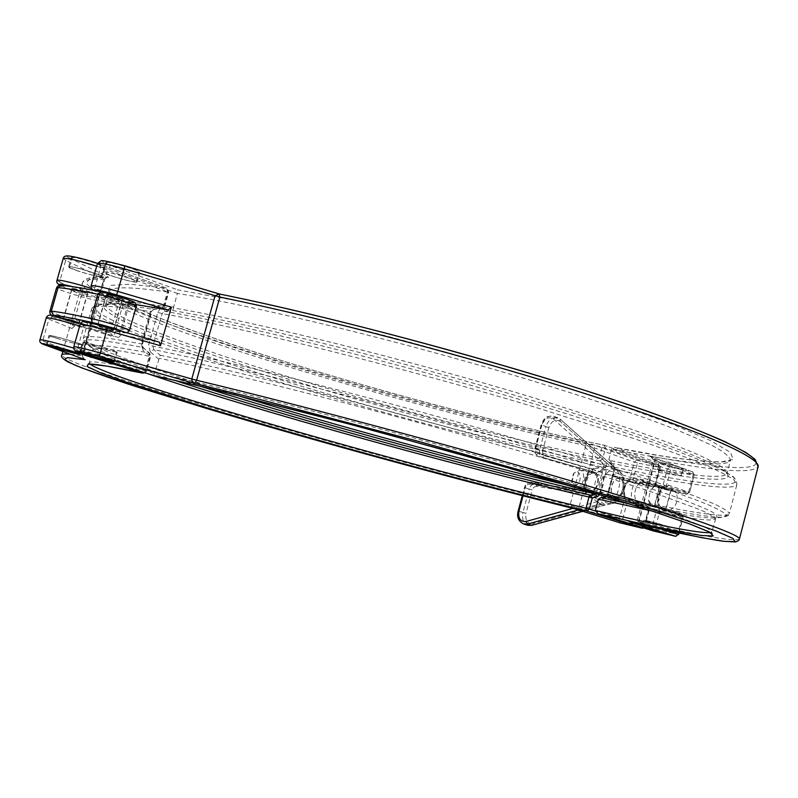 <?xml version="1.0" encoding="UTF-8"?>
<svg xmlns="http://www.w3.org/2000/svg" width="798" height="798" viewBox="0 0 798 798"><rect width="100%" height="100%" fill="white"/><g stroke="black" fill="none" stroke-linecap="round" stroke-linejoin="round"><path stroke-width="0.6" stroke-dasharray="3.99 2.99" d="M84.279 291.09L87.63 292.587C87.79 293.445 71.76 288.826 72.309 288.168L84.279 291.09M75.391 322.302L63.431 319.31C62.932 319.779 79.002 324.347 78.793 323.669L75.391 322.302M79.062 261.175C74.433 259.51 72.089 258.372 72.049 257.794C71.77 255.669 105.156 265.425 103.77 267.061C100.458 267.48 92.219 265.525 79.062 261.175M76.428 270.422C89.605 274.721 97.835 276.697 101.137 276.347C102.483 274.831 69.077 265.106 69.386 267.111L76.428 270.422M57.047 338.402L49.815 335.679C49.267 334.482 82.832 343.958 81.715 344.676C78.563 344.497 70.334 342.402 57.047 338.402M619.418 478.082C615.916 478.052 613.323 480.665 611.647 485.912C610.51 491.349 611.418 495.129 614.36 497.254L607.138 495.089C609.742 501.723 613.732 503.019 619.088 498.979L615.797 497.723C622.739 499.079 627.328 481.673 620.844 478.571L624.106 479.917C621.572 473.254 617.612 471.907 612.206 475.867L620.844 478.571M616.525 469.753C609.921 468.576 604.924 473.044 601.542 483.159C599.428 496.565 602.64 503.428 611.188 503.777L612.265 503.488C622.31 500.735 627.278 478.281 619.358 471.518L616.525 469.753M594.221 472.496L597.902 477.463L597.602 484.346L594.131 490.291L591.398 491.797L589.133 491.718C581.243 489.673 586.61 469.404 594.221 472.496M594.6 473.344L598.001 477.942L597.722 484.306L595.647 488.576L589.892 491.129C582.829 489.334 587.198 471.209 594.201 473.234L594.6 473.344M619.607 478.81L619.208 478.7C612.236 476.675 607.817 495.049 614.849 496.835L615.168 496.925C622.141 498.979 626.61 480.705 619.607 478.81M615.797 497.723L614.36 497.254M578.351 509.942L599.936 503.927L605.223 504.925L582.55 511.239M611.188 503.777L605.223 504.925L594.221 496.945L591.148 492.775L586.839 491.388L586.181 493.393L587.248 494.7L599.168 502.999L604.116 505.264M599.936 503.927L599.168 502.999C588.924 495.608 595.986 467.069 608.266 466.182L610.001 465.803L614.151 467.239L614.909 468.187L612.086 466.521L608.904 466.112L592.625 469.054L592.256 471.428L596.425 472.835L601.153 470.71L614.909 468.187C624.774 475.738 618.151 503.219 606.081 504.795M651.876 505.304L652.195 505.393C659.377 507.488 663.697 487.957 656.305 486.8L653.323 487.359L650.57 490.092L648.385 499.957L651.876 505.304M574.281 485.214C583.178 487.049 581.163 464.386 573.283 474.102L571.637 481.513L574.281 485.214M575.418 487.817L571.887 482.87L574.081 472.975L579.697 470.062C587.158 471.259 582.999 490.002 575.737 487.907L575.418 487.817M670.001 489.324L659.407 486.75L670.001 489.324M655.457 506.61L666.021 509.234L655.457 506.61M659.348 486.261L655.268 485.633C653.901 486.082 676.235 491.947 675.278 490.88L659.348 486.261M654.24 505.742L670.19 510.361C669.981 510.89 650.071 505.633 650.161 505.064L654.24 505.742M612.206 475.867L632.535 479.867L652.844 486.82L624.106 479.917M608.774 474.7L608.345 474.581C600.834 472.416 596.116 492.037 603.697 493.962L607.138 495.089M619.088 498.979L624.166 500.635L626.739 503.728L622.181 521.074L620.325 522.919M620.046 522.84L619.019 520.216L570.001 505.304L585.832 445.603L594.71 448.057L578.909 507.747L575.358 509.004M56.967 280.347L59.511 282.023L65.695 260.377L103.491 278.731L105.436 277.056L108.658 277.235L107.55 277.096L103.69 279.22L82.314 355.718L81.705 355.429L103.69 279.22C90.134 278.811 83.002 280.138 82.304 283.2C81.167 295.26 162.094 327 262.442 358.731C364.018 390.741 484.795 423.229 585.832 445.603L592.116 444.346L594.71 448.057L634.31 462.102L636.704 460.247L637.472 462.96L634.31 462.102L629.273 481.663L632.914 480.256L655.288 484.955L652.944 486.84L654.799 485.024L659.387 467.518L658.829 464.835L660.325 467.628L637.472 462.96L632.914 480.256M574.59 508.795L570.001 505.304C469.414 480.406 348.437 447.698 246.063 417.763C144.897 388.137 62.434 361.045 61.865 354.95M70.284 354.212L81.965 355.709L84.239 359.339M62.843 351.489L82.304 283.2C83.65 278.243 92.069 276.208 107.55 277.096L104.059 279.14L82.314 355.718C83.241 358.751 84.059 360.018 84.758 359.529M84.488 359.419L81.705 355.429L42.683 340.946L44.109 344.586M124.279 299.799L94.344 289.465L91.64 292.307L119.012 301.704L110.234 332.666L113.755 336.956L124.279 299.799L119.012 301.704L83.431 295.709L82.294 292.367L72.01 328.487L74.842 325.853L110.234 332.666L82.713 323.689L83.62 327.18L113.755 336.956M142.792 373.145L145.994 370.841L150.054 356.407L149.196 353.015L149.356 355.968L145.276 370.442L77.346 349.235L76.369 351.15M96.708 266.173L168.188 292.038C130.044 286.592 110.483 286.422 109.506 291.519C108.428 303.041 189.685 334.402 289.484 365.364C390.302 396.566 509.383 427.808 602.211 447.089L599.258 458.242L599.607 460.775L602.54 459.139L605.492 447.977L604.116 445.214L602.211 447.089L659.886 467.419L655.288 484.955L634.989 477.972C625.692 474.112 618.979 499.608 628.644 502.102L649.492 508.934L648.565 508.765L647.796 506.062L627.527 499.418L628.644 502.102M173.685 380.018C130.643 365.943 104.109 355.738 94.084 349.414C84.478 342.921 102.852 344.118 149.196 353.015L142.802 347.409L141.994 344.008L151.101 311.709L153.765 309.425L161.934 308.696L164.707 306.422L163.47 305.853L161.685 308.686L164.139 306.412L168.188 292.038L166.543 288.128L167.53 291.44L163.47 305.853L155.301 306.572L153.515 309.415L161.685 308.686C137.316 304.786 120.598 303.13 111.56 303.699L103.321 306.342C104.059 309.744 110.503 314.532 122.643 320.696C151.041 333.943 201.206 351.838 261.026 370.751C367.1 404.007 498.72 439.09 599.607 460.775L603.228 464.765L606.151 463.129L602.54 459.139L599.258 458.242C506.531 438.431 387.429 407.08 286.482 376.207C186.552 345.564 105.027 315.011 105.815 304.527C106.663 299.898 126.104 300.527 164.139 306.412L164.707 306.422L168.757 292.038L166.742 288.178L99.85 264.168L100.578 267.51L94.344 289.465L91.421 288.487M74.074 257.485L71.251 257.555C70.015 259.34 104.787 269.495 104.568 267.29C105.825 266.063 82.394 258.512 74.074 257.485M233.565 394.312C148.388 368.277 82.154 344.666 83.381 338.202L91.67 309.045C92.418 304.577 112.239 305.464 151.101 311.709L153.515 309.415C128.518 305.375 111.481 303.639 102.383 304.228C98.483 303.17 89.765 308.507 91.67 309.045C91.122 319.35 176.328 350.641 279.809 382.132C384.387 413.883 507.408 446.351 603.637 467.299L596.266 493.583M629.273 481.663L652.944 486.84L655.727 485.154L660.325 467.628L658.829 464.835L604.116 445.214C502.61 424.247 370.332 389.075 264.158 355.07C234.442 345.394 207.261 336.048 182.622 327.02C159.799 318.282 141.106 310.372 126.553 303.28L112.319 294.512L109.535 291.34L105.615 304.886L111.56 303.699L102.383 304.228L94.274 306.921L98.892 312.906C107.67 318.302 121.406 324.806 140.099 332.427C171.57 344.606 210.552 358.023 257.056 372.676C365.664 406.591 499.907 442.391 603.228 464.765L603.637 467.299L606.899 468.187L606.151 463.129M90.014 364.097L89.266 362.841C89.506 360.327 108.418 363 145.994 370.841L146.543 370.91L150.613 356.457L150.054 356.407C112.378 348.995 93.346 346.791 92.977 349.773L92.867 348.397L94.084 349.414L86.932 344.367C76.688 337.444 95.311 338.462 142.802 347.409L142.952 350.362L150.613 356.457L149.645 353.235L143.241 347.619L142.543 344.058L141.994 344.008C103.361 336.746 83.83 334.811 83.381 338.202C82.713 339.649 83.89 341.704 86.932 344.367C101.117 352.955 138.862 366.91 200.148 386.212M71.401 266.861C79.7 267.958 103.161 275.44 101.925 276.577C102.184 278.662 67.381 268.557 68.588 266.881L71.401 266.861M51.73 335.759C59.92 337.355 83.571 344.387 82.503 344.896C83.012 346.132 48.05 336.277 49.017 335.449L51.73 335.759M119.171 296.846L122.473 298.342C122.623 299.25 106.234 294.532 106.802 293.844C108.468 293.734 112.588 294.731 119.171 296.846M110.094 328.886L97.725 325.803C97.216 326.312 113.635 330.971 113.436 330.252L110.094 328.886M113.426 266.083C108.857 264.417 106.553 263.28 106.523 262.682C106.254 260.447 140.398 270.382 138.972 272.118C135.47 272.577 126.952 270.572 113.426 266.083M110.732 275.569C124.279 280.018 132.787 282.043 136.278 281.654C137.665 280.038 103.501 270.133 103.81 272.248L110.732 275.569M90.932 345.344L83.81 342.631C83.251 341.374 117.585 351.04 116.428 351.808C113.097 351.629 104.598 349.474 90.932 345.344M661.283 486.89L670.928 489.653L661.283 486.89M656.136 506.56L665.781 509.294L656.136 506.56M679.387 468.426C669.023 466.172 662.39 464.246 659.487 462.641C659.138 461.444 683.736 467.837 682.879 468.725L679.387 468.426M677.582 475.309L681.073 475.648C681.901 474.82 657.313 468.406 657.682 469.553C660.594 471.109 667.228 473.034 677.582 475.309M664.345 525.932L644.365 520.306C643.886 519.618 668.485 526.151 667.766 526.53L664.345 525.932M648.754 521.104L643.787 520.156C643.078 520.565 668.754 527.388 668.355 526.69L648.754 521.104M662.14 470.032L657.093 469.394C656.265 470.281 681.931 476.975 681.652 475.798C679.258 474.401 672.754 472.476 662.14 470.032M663.966 463.079L658.909 462.491C658.061 463.439 683.726 470.112 683.467 468.875C681.083 467.429 674.579 465.493 663.966 463.079M678.539 533.004L683.258 516.725L682.28 516.555L681.662 513.842L682.829 516.555L662.549 509.902C652.934 507.408 659.746 481.443 668.973 485.324L689.153 492.326L686.729 494.241L688.584 492.376L689.582 492.516L694.23 474.68L693.233 474.551L692.714 471.837L693.811 474.471L653.213 459.628C654.629 461.264 651.308 456.366 649.253 456.067L648.325 455.748C652.525 456.665 654.859 458.012 655.338 459.798L639.058 521.812L636.984 521.443L638.42 521.982L654.609 460.316L649.253 456.067M631.398 522.461L634.919 522.52L636.984 521.443L653.213 459.618L655.338 459.798C717.801 471.468 752.055 473.803 758.1 466.81M739.417 539.039C734.439 541.832 700.983 536.096 639.058 521.812C637.921 523.119 635.417 523.348 631.547 522.49M633.103 522.85L638.42 521.982L662.33 529.493M136.189 304.597L129.855 303.519L129.057 300.138L118.473 337.544L121.196 334.781L159.171 342.093M668.973 485.324L666.45 487.249L686.639 494.211L663.976 489.254L643.527 482.251L642.44 479.588L665.921 487.438L664.076 489.284L662.709 486.571L667.318 468.965L611.567 448.995C678.46 462.481 728.135 468.366 730.439 460.227C730.03 457.234 725.342 453.074 716.365 447.748C704.814 441.753 688.744 434.681 668.175 426.521C634.23 413.593 589.303 398.392 536.725 382.192C410.92 343.679 255.968 305.794 177.365 293.455L173.415 307.948C251.879 321.105 406.79 359.379 532.715 397.514L627.557 427.918C653.662 437.045 675.447 445.214 692.903 452.396C707.756 458.95 718.12 464.346 724.015 468.586L727.038 473.314C724.933 480.685 675.467 474.122 608.714 460.227L611.567 448.995L615.188 447.459L669.781 467.079L670.539 469.832L667.318 468.965L669.781 467.079L692.494 471.768L648.325 455.748C712.025 467.688 757.382 471.857 755.995 462.261M158.832 359.339L150.293 351.838L153.805 349.594L160.208 355.24L153.685 375.509M130.024 303.559L102.413 294.063L101.645 290.652L107.91 268.577L177.365 293.455L177.695 289.834L235.211 300.457C281.086 310.163 331.649 322.043 386.9 336.098C443.07 351.01 497.204 366.382 549.313 382.212L618.57 404.716L673.273 424.606L710.799 440.715L730.479 452.396L733.143 459.458L720.624 462.062C705.641 461.753 685.243 459.588 659.407 455.578L615.497 447.528M108.787 262.362L105.715 262.442C104.428 264.338 139.989 274.672 139.78 272.347C141.066 271.061 117.496 263.45 108.787 262.362M610.809 463.139C691.676 480.067 746.559 485.912 722.419 469.663C702.599 456.107 617.093 425.005 497.693 390.202C378.442 355.419 244.896 322.991 172.777 310.552L164.588 311.29L162.104 313.604L152.937 346.162L153.805 349.594L195.47 358.531L302.642 384.267C383.249 404.726 472.995 429.384 548.854 451.897L645.941 482.211C671.248 490.76 691.357 498.002 706.27 503.957C718.15 509.124 724.993 512.924 726.788 515.368L723.217 517.244C727.966 516.037 730 514.85 729.342 513.703C727.726 519.059 676.814 510.221 608.176 494.66L614.769 469.683L614.42 467.149L609.562 462.162L608.714 460.227M606.33 496.655L607.308 494.521L608.176 494.66L606.66 496.575C668.155 510.63 707.008 517.523 723.217 517.244L714.499 517.972C702.709 518.381 674.649 513.762 630.33 504.107M605.931 496.605L604.714 498.531L598.081 500.047M608.824 459.369L613.642 464.715L614.38 469.793L607.807 494.72L607.308 494.521L613.891 469.573L614.769 469.683C683.597 484.266 734.868 491.528 736.943 484.366C736.414 479.758 734.12 476.556 730.06 474.76C710.2 461.144 622.45 429.344 499.229 393.474C376.167 357.634 238.343 324.108 164.588 311.29L162.702 307.809L173.605 306.841M609.572 462.162L614.42 467.149C697.322 484.655 754.28 491.079 730.06 474.76L722.419 469.663L727.018 473.713L730.519 460.057C730.968 464.366 679.577 461.284 615.188 447.459M172.777 310.552L173.405 307.948M85.955 342.731L82.992 342.392C81.985 343.27 117.745 353.324 117.236 352.028C118.323 351.489 94.523 344.407 85.955 342.731M106.054 271.988L102.992 272.008C101.735 273.784 137.326 284.078 137.086 281.884C138.343 280.687 114.752 273.135 106.054 271.988M75.331 290.432L87.7 293.445L84.219 291.898L71.8 288.866L75.331 290.432M109.755 296.128C116.548 298.302 120.817 299.34 122.533 299.23L119.111 297.674C112.289 295.479 108.009 294.442 106.284 294.562L109.755 296.128M74.783 321.235L79.291 322.981C79.511 323.679 62.852 318.941 63.371 318.442L68.129 319.34M107.211 327.11L113.954 329.544C114.164 330.282 97.127 325.454 97.665 324.916L104.688 326.392M594.32 472.127C586.41 468.905 580.824 489.972 589.034 492.097C596.934 495.149 602.43 474.351 594.32 472.127M532.286 525.313L533.084 523.568L604.186 503.807M528.067 525.323C523.398 523.298 521.692 519.029 522.939 512.506L525.982 513.333C525.064 520.476 527.428 523.887 533.084 523.568M593.153 495.648L536.505 486.311L535.598 483.698C532.595 483.568 530.461 485.354 529.194 489.044L524.974 487.728L518.7 511.249L522.939 512.506L529.194 489.044L532.236 489.872L525.982 513.333M536.505 486.311L533.932 487.119L532.236 489.872M586.969 491.418L531.388 482.351L535.598 483.698L591.148 492.775M531.388 482.351C528.376 482.231 526.241 484.017 524.974 487.728L524.456 487.528L525.204 487.668L526.909 484.905L529.483 484.087L531.388 482.351M518.171 511.069L518.7 511.249C517.443 517.782 519.149 522.072 523.817 524.087M597.213 501.583L572.904 508.386M523.029 495.847L525.204 487.668M529.483 484.087L586.181 493.393M613.413 468.835L560.276 421.444L560.096 419.11L614.151 467.239M560.276 421.444C555.438 418.78 551.627 420.795 548.864 427.479L545.832 426.661C548.376 419.688 552.425 416.746 557.982 417.833L553.832 416.317C548.276 415.229 544.216 418.182 541.672 425.174L535.428 448.586C534.69 452.296 535.628 454.76 538.231 455.987L537.662 453.434L535.648 451.219L535.667 448.456L534.909 448.356L539.608 450.012L545.832 426.661L541.932 424.995C544.705 418.282 548.515 416.257 553.353 418.93L555.947 417.583L610.001 465.803M548.864 427.479L542.64 450.83L539.608 450.012C538.879 453.713 539.817 456.167 542.421 457.394L538.231 455.987C534.54 452.965 533.433 450.421 534.909 448.356L541.164 424.925C543.827 420.247 543.697 415.289 553.832 416.317L560.386 419.279L614.47 467.419M542.64 450.83L542.76 453.982L544.635 455.788L542.421 457.394L596.465 472.845M596.425 472.835L542.59 457.454L592.256 471.428M544.635 455.788L599.557 471.419M592.625 469.054L537.662 453.434M535.667 448.456L541.932 424.995M553.353 418.93L606.49 466.451L608.266 466.182M587.248 494.7C581.183 488.176 585.971 470.122 594.221 468.346M601.153 470.71C605.901 481.783 603.587 490.531 594.221 496.945M603.697 493.962L627.398 499.378C619.846 497.463 624.615 477.583 632.096 479.748L634.989 477.972M642.26 528.206L643.966 526.321L619.019 520.216L624.166 500.635L647.926 506.102L649.043 508.755L644.435 526.341L643.427 527.847M82.294 292.367L59.511 282.023L61.466 285.824L60.399 285.305M72.628 286.672L91.64 292.307M83.431 295.709L61.466 285.824M82.713 323.689C66.124 318.212 42.354 312.806 52.618 316.816L48.897 319.21L46.264 317.784M79.7 325.943L83.62 327.18L77.346 349.235L73.695 348.108M72.01 328.487L48.897 319.21L42.683 340.946L40.01 339.669M52.618 316.816L74.842 325.853M69.416 257.973L108.658 277.235L90.054 278.352L86.124 283.39L95.391 291.699C107.391 298.602 124.328 306.522 146.214 315.459C170.303 324.796 197.515 334.581 227.839 344.816C336.896 380.965 478.112 419.519 592.116 444.346L636.704 460.247L658.629 464.775L604.246 445.254C489.543 421.544 335.938 379.788 225.196 342.192C194.672 331.599 168.328 321.694 146.164 312.487L120.957 300.347L108.398 291.031L110.752 285.375L129.835 284.198L166.543 288.128L99.65 264.118C83.261 258.113 59.371 253.295 69.416 257.973L65.695 260.377L63.192 258.552M155.301 306.572L152.677 307.649L150.573 310.641L141.266 343.549L142.952 350.362M626.739 503.728L648.565 508.765L643.966 526.321L644.884 526.51L595.278 510.989M145.017 372.826L146.543 370.91L145.276 370.442L144.089 372.536M99.65 264.118L97.516 263.35M88.109 364.217L89.266 362.841L92.977 349.773C93.725 353.434 111.73 361.324 146.982 373.434M599.707 494.63L606.899 468.187M141.266 343.549L142.543 344.058L151.66 311.729L150.403 311.16M571.468 486.132L600.345 493.014M219.769 294.093L218.782 293.824M124.837 265.814L124.797 265.804C100.827 259.51 96.119 259.47 110.653 265.694L177.695 289.834M91.112 285.854C91.201 286.632 94.713 288.228 101.645 290.652L129.057 300.138M102.583 294.113L93.685 290.352M107.431 327.17L107.401 327.17C83.401 320.786 78.803 320.317 93.595 325.754L90.862 328.577L80.179 324.267M118.473 337.544L90.862 328.577L84.568 350.751L155.051 372.786C232.647 389.534 387.519 429.583 514.271 466.102L609.931 494.551L676.235 516.136C691.417 521.603 702.11 525.872 708.325 528.964L711.796 531.977L710.519 532.695M93.595 325.754L121.196 334.781M150.293 351.838L148.618 344.985L157.964 311.908L160.069 308.896L162.702 307.809M85.296 354.242L84.568 350.751L73.785 346.731M675.876 536.356L677.612 534.431L678.589 534.62M652.894 530.79L651.826 528.116L655.048 528.994L653.193 530.879M659.667 511.338L656.445 510.461L658.909 508.615L659.667 511.338L655.048 528.994L677.612 534.431L682.28 516.555L659.667 511.338M97.476 263.49C97.536 264.377 101.017 266.073 107.91 268.577L110.653 265.694M670.539 469.832L665.921 487.438L688.584 492.376L693.233 474.551L670.539 469.832M662.549 509.902L661.243 507.119C653.732 505.204 658.569 484.955 666.021 487.129L643.268 482.182C635.797 480.007 631.009 500.007 638.54 501.932L636.066 503.817C626.42 501.324 633.153 475.718 642.44 479.588M595.328 510.451L651.826 528.116L656.445 510.461L636.066 503.817M638.54 501.932L658.909 508.615L681.522 513.802L661.243 507.119L638.54 501.932M651.567 510.9C691.287 519.089 712.504 521.732 715.207 518.84C714.509 516.984 709.512 513.972 700.215 509.782L651.098 491.748C616.704 480.266 571.368 466.231 518.471 450.75C391.948 413.873 237.076 374.222 159.251 358.272M157.795 312.427L162.104 313.604C243.59 327.828 404.716 367.918 535.488 407.289L633.891 438.541C660.944 447.877 683.507 456.197 701.572 463.478C716.933 470.102 727.676 475.508 733.781 479.718L736.943 484.366L729.342 513.703C728.664 511.628 723.557 508.346 714.04 503.857C701.851 498.67 684.993 492.296 663.467 484.755C627.986 472.665 581.094 457.942 526.271 441.773C395.1 403.249 233.994 362.252 152.937 346.162L148.618 344.985M607.807 494.72L604.714 498.531M613.642 464.715L614.38 469.793M160.208 355.24C243.979 372.287 414.531 416.327 543.727 454.76L594.819 470.261L672.495 495.817C690.789 502.501 704.006 507.877 712.155 511.927C717.492 515.219 718.27 517.234 714.499 517.972L716.035 517.702L711.796 531.977L712.095 533.772M49.875 311.21C48.518 312.377 84.937 323.19 92.817 323.978L99.401 300.806L97.366 296.786C104.149 297.385 114.194 299.07 127.51 301.834L128.777 305.804C115.81 303.09 106.024 301.425 99.401 300.806C91.451 300.297 55.112 289.305 56.558 287.819M61.256 285.335L61.935 285.475C52.389 284.577 89.097 296.267 97.366 296.786M136.229 306.582L128.777 305.804L122.074 329.494L119.191 331.938L89.017 326.163C82.972 325.534 55.321 317.534 52.548 315.609M101.067 291.859C83.531 288.258 70.493 286.123 61.935 285.475M127.101 332.836L89.496 326.272L92.817 323.978L129.466 330.482M52.279 315.559C56.439 317.833 82.114 325.355 89.496 326.272L89.017 326.163M124.259 332.018C126.593 333.195 124.837 333.155 119.002 331.888M78.793 323.669L87.63 292.587M63.431 319.31L72.309 288.168M101.137 276.347L103.77 267.061M69.386 267.111L72.049 257.794M79.112 353.803L81.715 344.676M47.202 344.836L49.815 335.679M612.265 503.488C623.707 502.361 629.133 477.044 619.358 471.518M582.799 511.319L604.635 505.264M522.291 495.658L524.456 487.528C525.633 483.927 527.897 482.192 531.249 482.321L586.839 491.388M586.63 494.122C581.213 487.508 583.109 473.044 593.842 468.436M618.5 470.8L614.31 467.698M615.168 496.925L652.195 505.393M619.208 478.7L656.305 486.8M571.637 481.513L571.887 482.87M573.283 474.102L574.081 472.975M575.737 487.907L590.211 491.219M579.697 470.062L594.201 473.234M659.407 486.75L654.33 506.141M671.108 489.822L666.021 509.234M655.268 485.633L650.56 490.092M648.385 499.957L650.161 505.064M670.19 510.361L674.958 505.802C677.851 500.905 677.961 495.937 675.278 490.88M83.112 295.619L60.249 285.305M110.373 332.706L80.807 323.07M643.757 527.957L644.884 526.51L649.492 508.934L647.926 506.102L627.527 499.418C625.442 498.77 624.405 495.827 624.405 490.6C623.358 487.199 630.779 477.413 632.096 479.748L608.345 474.581M101.925 276.577L104.568 267.29M68.588 266.881L71.251 257.555M79.85 354.242L82.503 344.896M46.334 344.826L49.017 335.449M113.436 330.252L122.473 298.342M97.725 325.803L106.802 293.844M136.278 281.654L138.972 272.118M103.81 272.248L106.523 262.682M113.775 361.175L116.428 351.808M81.137 352.028L83.81 342.631M665.781 509.294L670.928 489.653M654.51 506.321L659.647 486.69M681.073 475.648L682.879 468.725M657.682 469.553L659.487 462.641M665.981 533.363L667.766 526.53M642.58 527.129L644.365 520.306M643.787 520.156L641.961 527.089M668.355 526.69L666.539 533.643M658.909 462.491L657.093 469.394M683.467 468.875L681.652 475.798M678.988 533.094L683.258 516.725L681.662 513.842L661.382 507.159C659.407 506.57 658.39 503.658 658.34 498.421C657.173 495.169 664.644 484.805 666.021 487.129L643.268 482.182L664.076 489.284L686.729 494.241L689.582 492.516L694.23 474.68L692.714 471.837L649.143 456.027M129.855 303.519L93.206 290.253M82.992 342.392L80.249 352.018M117.236 352.028L114.523 361.624M105.715 262.442L102.992 272.008M139.78 272.347L137.086 281.884M106.284 294.562L97.665 324.916M122.533 299.23L113.954 329.544M71.8 288.866L63.371 318.442M87.7 293.445L79.291 322.981"/><path stroke-width="1.2" d="M54.394 347.699L47.142 345.055C46.553 343.968 80.149 353.414 79.052 354.023C75.92 353.763 67.7 351.659 54.394 347.699M575.358 509.004L574.59 508.795M595.278 510.989L589.323 509.124L592.286 497.932L590.52 495.129L589.004 497.034L586.041 508.236L586.849 511.039L589.323 509.124L586.041 508.236C496.705 486.73 382.062 456.177 282.642 427.529C184.129 399.11 100.728 372.387 90.014 364.097M146.982 373.434C249.744 408.785 451.788 464.965 589.004 497.034L592.286 497.932L597.253 496.805L595.498 494.012L590.52 495.129C463.758 465.623 283.39 415.958 173.685 380.018M49.047 345.185C57.207 346.851 80.887 353.813 79.85 354.242C80.389 355.359 45.396 345.534 46.334 344.826L49.047 345.185M596.266 493.583L595.498 494.012C476.885 466.531 313.883 422.112 200.148 386.212M88.219 354.881L81.067 352.247C80.478 351.11 114.842 360.746 113.715 361.394C110.403 361.145 101.905 358.97 88.219 354.881M662.54 532.845L642.55 527.249L662.54 532.845M646.919 528.086L666.539 533.643C666.958 534.281 641.273 527.428 641.961 527.089L646.919 528.086M631.547 522.49L633.103 522.85M93.685 290.352C93.575 289.026 101.206 290.522 116.568 294.841L117.785 291.41C102.034 286.931 93.147 285.076 91.112 285.854L97.476 263.49L101.097 260.806C100.997 259.899 108.907 261.564 124.827 265.794L219.63 294.043C343.19 318.791 539.388 372.746 650.57 412.406C680.814 423.349 705.542 433.075 724.774 441.583L745.751 452.416L755.137 459.399L758.1 466.81C761.132 457.992 702.44 431.279 589.373 394.97C476.645 358.731 322.861 318.073 219.879 297.065L219.101 293.903L215.041 295.829L191.769 378.98L196.607 380.257L219.879 297.065L124.199 268.786L124.797 265.804M153.685 375.509L85.486 354.302C70.573 349.225 75.122 349.903 99.132 356.327L100.319 352.995L191.769 378.98L192.228 381.653L194.483 383.369L196.607 380.257C298.951 404.716 453.094 446.052 566.889 479.668C681.033 513.363 741.242 534.899 739.417 539.039L758.1 466.81M159.301 342.123L107.421 327.16C76.768 319.659 84.618 320.596 80.179 324.267C82.114 323.848 90.982 325.843 106.762 330.272L107.421 327.16L159.301 342.123L160.508 345.743L171.371 307.16L168.198 309.993L136.189 304.597M653.193 530.879L598.021 513.722L641.512 523.787C667.008 529.363 687.008 533.264 701.512 535.508L713.262 535.997L709.751 532.176L689.163 523.727L650.719 510.61L595.178 493.244L525.184 472.566L361.973 427.329L210.582 388.706L153.625 375.499L85.296 354.242M598.021 513.722L595.328 510.451L598.41 499.219L600.555 497.822L606.33 496.655M83.211 352.407C91.76 354.152 115.58 361.175 114.523 361.624C115.062 362.791 79.291 352.776 80.249 352.018L83.211 352.407M600.734 497.782L605.931 496.605M68.129 319.34L74.783 321.235M104.688 326.392L107.211 327.11M582.55 511.239L531.817 525.303L582.799 511.319M572.904 508.386L526.022 521.503L527.568 524.077L531.817 525.303L528.067 525.323L523.817 524.087L527.568 524.077L578.351 509.942M526.022 521.503C520.356 521.832 517.982 518.411 518.919 511.239L518.171 511.069C516.575 516.954 518.461 521.293 523.817 524.087M518.919 511.239L523.029 495.847M620.325 522.919L575.019 508.905C461.583 480.855 320.058 442.321 209.814 409.434L126.962 383.678C104.588 376.247 87.132 370.013 74.563 364.955L64.429 359.579L67.481 357.654L85.236 359.699L44.628 344.776C34.264 341.085 57.985 346.771 74.653 351.998L142.603 373.095L145.017 372.826M70.284 354.212C64.877 353.763 62.074 354.013 61.865 354.95C60.429 356.457 62.553 358.831 68.219 362.073L82.014 367.988L133.266 385.743L207.081 408.616L294.851 434.202C388.706 460.735 487.289 487.049 574.799 508.855M643.427 527.847L642.001 528.166L620.046 522.84M44.109 344.586L44.628 344.776M60.399 285.305C57.476 283.49 61.556 283.938 72.628 286.672M91.421 288.487C76.608 283.549 56.648 278.851 56.967 280.347C56.279 282.312 57.376 283.958 60.249 285.305M80.807 323.07L53.466 315.769C49.825 314.442 47.431 315.11 46.264 317.784C49.795 317.634 60.937 320.357 79.7 325.943M56.967 280.347L63.192 258.552C66.892 257.784 78.064 260.328 96.708 266.173M144.089 372.536L142.603 373.095L106.653 366.063L88.448 363.988L87.002 366.432L100.448 372.756L126.483 382.212L206.891 407.778C318.971 441.613 472.895 483.438 586.849 511.039L642.26 528.206M76.369 351.15L74.653 351.998M73.695 348.108C54.783 342.581 43.551 339.768 40.01 339.669C39.052 341.704 40.508 343.379 44.379 344.706L84.847 359.569M597.253 496.805L599.707 494.63M571.468 486.132C466.92 461.244 336.357 425.773 233.565 394.312M755.995 462.261C754.998 452.306 693.253 424.965 580.914 389.135C468.865 353.384 319.539 314.183 219.769 294.093M678.539 533.004L678.16 534.461L662.33 529.493M218.782 293.824L124.837 265.814M171.371 307.16L117.785 291.41L124.199 268.786C108.468 264.288 99.56 262.522 97.476 263.49M116.568 294.841L168.198 309.993M85.486 354.302L85.396 354.282C72 349.893 76.538 350.97 74.803 350.192C74.214 350.302 73.875 349.145 73.785 346.731C75.67 346.502 84.518 348.596 100.319 352.995L106.762 330.272L160.508 345.743M99.132 356.327L194.483 383.369L262.532 400.187L420.656 441.932L573.463 485.304L635.507 504.087L683.517 519.508L716.025 530.999L732.893 538.371L735.018 541.702L723.986 541.323L701.651 537.653L630.829 522.321L675.876 536.356M597.852 513.673L653.133 530.86L675.697 536.326L678.16 534.461L675.647 536.316L652.894 530.79M710.519 532.695C698.31 533.254 659.916 525.842 595.328 510.451M598.41 499.219L651.567 510.9M630.33 504.107L601.692 497.703M52.548 315.609L53.446 315.2L51.341 311.14L58.055 287.639L61.256 285.335C59.391 284.696 57.825 285.524 56.558 287.819L58.055 287.639C66.733 288.337 80.019 290.542 97.895 294.243C111.52 296.976 137.615 305.395 136.229 306.582L129.466 330.482C130.782 329.564 104.608 321.365 91.012 318.462C73.177 314.562 59.95 312.118 51.341 311.14L49.875 311.21L56.558 287.819M127.51 301.834C146.722 305.983 119.191 295.519 101.067 291.859L97.895 294.243L91.012 318.462L92.368 322.492C105.845 325.734 116.478 328.906 124.259 332.018M53.446 315.2C61.905 316.208 74.882 318.641 92.368 322.492M532.286 525.313L528.067 525.323M518.171 511.069L522.291 495.658M643.757 527.957L642.051 528.176L620.126 522.87L574.74 508.835M62.843 351.489L61.865 354.95M142.792 373.145C113.915 367.05 96.259 364.028 89.825 364.088L88.109 364.217M63.192 258.552C63.69 256.188 66.035 255.39 70.234 256.178C77.895 257.455 86.982 259.849 97.516 263.35M46.264 317.784L40.01 339.669M91.112 285.854C90.992 288.327 91.68 289.804 93.206 290.253M631.188 522.411L669.941 531.159C692.674 535.987 710.529 539.358 723.497 541.293L735.417 541.932C737.98 541.174 739.307 540.206 739.417 539.039M678.589 534.62L678.988 533.094M712.095 533.772L708.155 531.458L689.632 523.917L656.694 512.575L609.921 497.753L482.7 460.446L335.1 420.217L203.63 387.05L153.635 375.509M73.785 346.731L80.179 324.267M61.256 285.335C70.034 286.013 83.211 288.168 100.807 291.789C113.765 294.811 124.209 297.943 132.139 301.195C135.191 302.043 136.558 303.839 136.229 306.582M52.279 315.559C50.424 314.731 49.616 313.285 49.875 311.21M127.101 332.836L129.466 330.482"/></g></svg>
